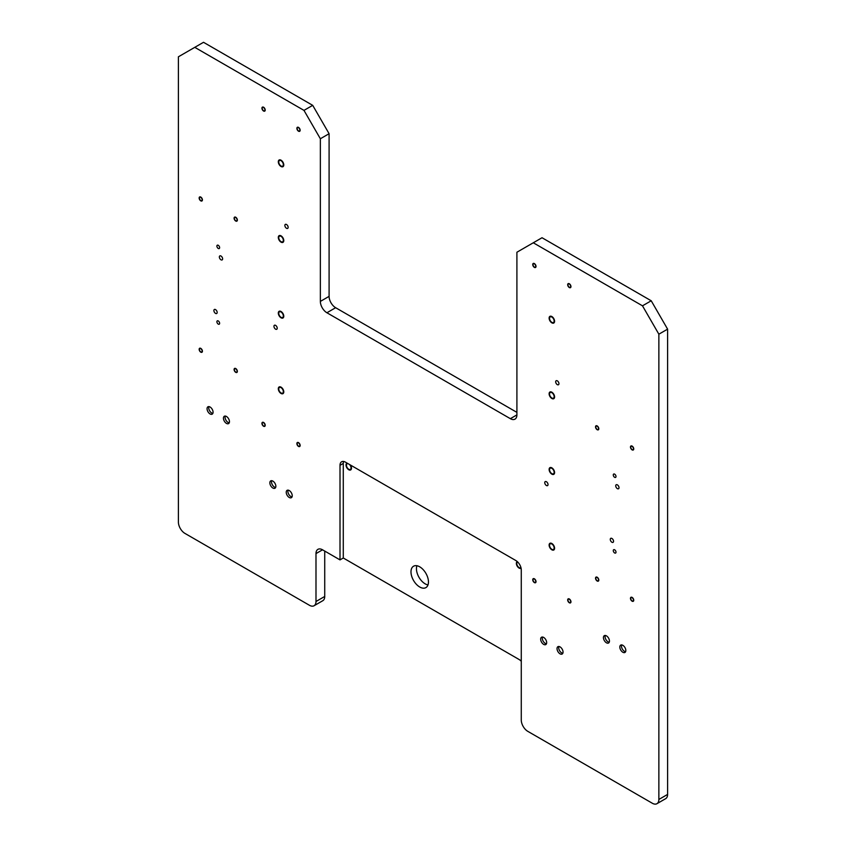 <?xml version="1.0" encoding="UTF-8"?>
<svg xmlns="http://www.w3.org/2000/svg" width="846" height="846" viewBox="0 0 846 846"><rect width="100%" height="100%" fill="white"/><g stroke="black" fill="none" stroke-linecap="round" stroke-linejoin="round"><path stroke-width="1.27" d="M642.484 305.818L651.219 300.774L667.6 329.147L667.6 794.415A9.264 5.351 60 0 1 665.675 798.656L656.94 803.7A9.264 5.351 -120 0 0 658.865 799.459L658.865 334.191L642.484 305.818L533.287 242.781L516.906 252.235L516.906 414.889A9.264 5.351 60 0 1 514.992 419.13A9.264 5.351 60 0 1 510.36 418.675L326.905 312.756A9.264 5.351 60 0 1 320.359 301.409L329.094 296.364A9.264 5.351 -120 0 0 335.64 307.711L516.906 412.372M651.219 300.774L542.022 237.737L533.287 242.781M320.359 301.409L320.359 138.755L303.978 110.382L312.713 105.348L329.094 133.71L329.094 296.364M312.713 105.348L203.516 42.3L178.4 56.798L178.4 522.067A9.264 5.351 -120 0 0 184.957 533.414L309.435 605.281A9.264 5.351 -120 0 0 314.067 605.747A9.264 5.351 -120 0 0 315.992 601.506L315.992 553.591A9.264 5.351 60 0 1 317.906 549.35A9.264 5.351 60 0 1 322.538 549.805L340.007 559.893L340.007 465.321A7.72 4.463 60 0 1 341.615 461.789A7.72 4.463 60 0 1 345.475 462.17L515.817 560.517A7.72 4.463 60 0 1 521.273 569.982L521.273 720.02A9.264 5.351 -120 0 0 527.83 731.367L652.308 803.245A9.264 5.351 -120 0 0 656.94 803.7M315.992 601.506L324.727 596.462A9.264 5.351 60 0 1 322.802 600.702L314.067 605.747M324.727 596.462L324.727 551.063M427.991 584.935A12.352 7.128 60 0 1 416.444 568.724A12.352 7.128 60 0 1 416.909 565.741M284.869 225.438A2.316 1.332 60 0 1 285.345 224.38A2.316 1.332 60 0 1 287.132 225.004A2.316 1.332 60 0 1 288.148 227.331A2.316 1.332 60 0 1 287.661 228.399A2.316 1.332 60 0 1 285.874 227.775A2.316 1.332 60 0 1 284.869 225.438M303.978 110.382L194.781 47.344M555.674 381.789A2.316 1.332 60 0 1 556.15 380.732A2.316 1.332 60 0 1 557.937 381.356A2.316 1.332 60 0 1 558.952 383.682A2.316 1.332 60 0 1 558.466 384.74A2.316 1.332 60 0 1 556.679 384.126A2.316 1.332 60 0 1 555.674 381.789M273.945 326.313A2.316 1.332 60 0 1 274.432 325.255A2.316 1.332 60 0 1 276.208 325.879A2.316 1.332 60 0 1 277.224 328.206A2.316 1.332 60 0 1 276.748 329.263A2.316 1.332 60 0 1 274.961 328.65A2.316 1.332 60 0 1 273.945 326.313M544.75 482.664A2.316 1.332 60 0 1 545.236 481.596A2.316 1.332 60 0 1 547.013 482.22A2.316 1.332 60 0 1 548.028 484.557A2.316 1.332 60 0 1 547.552 485.615A2.316 1.332 60 0 1 545.765 484.991A2.316 1.332 60 0 1 544.75 482.664M219.347 256.962A2.316 1.332 60 0 1 219.833 255.904A2.316 1.332 60 0 1 221.62 256.528A2.316 1.332 60 0 1 222.625 258.855A2.316 1.332 60 0 1 222.149 259.912A2.316 1.332 60 0 1 220.362 259.299A2.316 1.332 60 0 1 219.347 256.962M615.729 485.816A2.316 1.332 60 0 1 616.205 484.758A2.316 1.332 60 0 1 617.992 485.371A2.316 1.332 60 0 1 619.008 487.708A2.316 1.332 60 0 1 618.521 488.766A2.316 1.332 60 0 1 616.745 488.142A2.316 1.332 60 0 1 615.729 485.816M213.89 310.556A2.316 1.332 60 0 1 214.366 309.488A2.316 1.332 60 0 1 216.153 310.112A2.316 1.332 60 0 1 217.168 312.449A2.316 1.332 60 0 1 216.682 313.506A2.316 1.332 60 0 1 214.905 312.883A2.316 1.332 60 0 1 213.89 310.556M610.273 539.399A2.316 1.332 60 0 1 610.749 538.342A2.316 1.332 60 0 1 612.536 538.965A2.316 1.332 60 0 1 613.551 541.292A2.316 1.332 60 0 1 613.064 542.349A2.316 1.332 60 0 1 611.277 541.736A2.316 1.332 60 0 1 610.273 539.399M275.859 486.291A4.251 2.453 60 0 1 274.982 488.237A4.251 2.453 60 0 1 271.703 487.095A4.251 2.453 60 0 1 269.853 482.823A4.251 2.453 60 0 1 270.731 480.877A4.251 2.453 60 0 1 274.009 482.019A4.251 2.453 60 0 1 275.859 486.291M292.24 495.745A4.251 2.453 60 0 1 291.362 497.691A4.251 2.453 60 0 1 288.084 496.549A4.251 2.453 60 0 1 286.234 492.277A4.251 2.453 60 0 1 287.111 490.331A4.251 2.453 60 0 1 290.39 491.473A4.251 2.453 60 0 1 292.24 495.745M262.207 423.56A1.935 1.11 -120 0 0 263.053 425.506A1.935 1.11 -120 0 0 264.544 426.024A1.935 1.11 -120 0 0 264.935 425.136A1.935 1.11 -120 0 0 264.1 423.19A1.935 1.11 -120 0 0 262.609 422.672A1.935 1.11 -120 0 0 262.207 423.56M297.158 443.738A1.935 1.11 -120 0 0 297.993 445.673A1.935 1.11 -120 0 0 299.484 446.191A1.935 1.11 -120 0 0 299.886 445.313A1.935 1.11 -120 0 0 299.04 443.367A1.935 1.11 -120 0 0 297.549 442.849A1.935 1.11 -120 0 0 297.158 443.738M283.336 391.624A3.247 1.872 60 0 1 282.67 393.115A3.247 1.872 60 0 1 280.163 392.248A3.247 1.872 60 0 1 278.757 388.98A3.247 1.872 60 0 1 279.423 387.5A3.247 1.872 60 0 1 281.919 388.367A3.247 1.872 60 0 1 283.336 391.624M283.336 315.97A3.247 1.872 60 0 1 282.67 317.462A3.247 1.872 60 0 1 280.163 316.594A3.247 1.872 60 0 1 278.757 313.327A3.247 1.872 60 0 1 279.423 311.846A3.247 1.872 60 0 1 281.919 312.713A3.247 1.872 60 0 1 283.336 315.97M283.336 240.317A3.247 1.872 60 0 1 282.67 241.808A3.247 1.872 60 0 1 280.163 240.941A3.247 1.872 60 0 1 278.757 237.673A3.247 1.872 60 0 1 279.423 236.193A3.247 1.872 60 0 1 281.919 237.06A3.247 1.872 60 0 1 283.336 240.317M283.336 164.663A3.247 1.872 60 0 1 282.67 166.154A3.247 1.872 60 0 1 280.163 165.287A3.247 1.872 60 0 1 278.757 162.02A3.247 1.872 60 0 1 279.423 160.539A3.247 1.872 60 0 1 281.919 161.406A3.247 1.872 60 0 1 283.336 164.663M297.158 128.507A1.935 1.11 -120 0 0 297.993 130.453A1.935 1.11 -120 0 0 299.484 130.971A1.935 1.11 -120 0 0 299.886 130.083A1.935 1.11 -120 0 0 299.04 128.148A1.935 1.11 -120 0 0 297.549 127.63A1.935 1.11 -120 0 0 297.158 128.507M262.207 108.341A1.935 1.11 -120 0 0 263.053 110.276A1.935 1.11 -120 0 0 264.544 110.794A1.935 1.11 -120 0 0 264.935 109.917A1.935 1.11 -120 0 0 264.1 107.971A1.935 1.11 -120 0 0 262.609 107.453A1.935 1.11 -120 0 0 262.207 108.341M234.363 369.66A1.935 1.11 -120 0 0 235.209 371.595A1.935 1.11 -120 0 0 236.7 372.113A1.935 1.11 -120 0 0 237.092 371.235A1.935 1.11 -120 0 0 236.256 369.29A1.935 1.11 -120 0 0 234.765 368.771A1.935 1.11 -120 0 0 234.363 369.66M199.423 349.483A1.935 1.11 -120 0 0 200.269 351.428A1.935 1.11 -120 0 0 201.75 351.947A1.935 1.11 -120 0 0 202.152 351.058A1.935 1.11 -120 0 0 201.306 349.112A1.935 1.11 -120 0 0 199.825 348.605A1.935 1.11 -120 0 0 199.423 349.483M234.363 218.353A1.935 1.11 -120 0 0 235.209 220.298A1.935 1.11 -120 0 0 236.7 220.806A1.935 1.11 -120 0 0 237.092 219.928A1.935 1.11 -120 0 0 236.256 217.982A1.935 1.11 -120 0 0 234.765 217.464A1.935 1.11 -120 0 0 234.363 218.353M199.423 198.176A1.935 1.11 -120 0 0 200.269 200.121A1.935 1.11 -120 0 0 201.75 200.639A1.935 1.11 -120 0 0 202.152 199.751A1.935 1.11 -120 0 0 201.306 197.805A1.935 1.11 -120 0 0 199.825 197.298A1.935 1.11 -120 0 0 199.423 198.176M229.456 421.668A4.251 2.453 60 0 1 228.568 423.613A4.251 2.453 60 0 1 225.3 422.471A4.251 2.453 60 0 1 223.45 418.199A4.251 2.453 60 0 1 224.327 416.253A4.251 2.453 60 0 1 227.595 417.395A4.251 2.453 60 0 1 229.456 421.668M213.076 412.214A4.251 2.453 60 0 1 212.187 414.159A4.251 2.453 60 0 1 208.92 413.017A4.251 2.453 60 0 1 207.069 408.745A4.251 2.453 60 0 1 207.947 406.799A4.251 2.453 60 0 1 211.214 407.941A4.251 2.453 60 0 1 213.076 412.214M219.622 247.667A1.935 1.11 60 0 1 219.22 248.555A1.935 1.11 60 0 1 217.739 248.037A1.935 1.11 60 0 1 216.893 246.091A1.935 1.11 60 0 1 217.295 245.203A1.935 1.11 60 0 1 218.776 245.721A1.935 1.11 60 0 1 219.622 247.667M219.622 323.32A1.935 1.11 60 0 1 219.22 324.208A1.935 1.11 60 0 1 217.739 323.69A1.935 1.11 60 0 1 216.893 321.744A1.935 1.11 60 0 1 217.295 320.856A1.935 1.11 60 0 1 218.776 321.374A1.935 1.11 60 0 1 219.622 323.32M533.012 579.912A1.935 1.11 -120 0 0 533.858 581.847A1.935 1.11 -120 0 0 535.349 582.365A1.935 1.11 -120 0 0 535.74 581.488A1.935 1.11 -120 0 0 534.905 579.542A1.935 1.11 -120 0 0 533.414 579.024A1.935 1.11 -120 0 0 533.012 579.912M567.962 600.078A1.935 1.11 -120 0 0 568.798 602.024A1.935 1.11 -120 0 0 570.289 602.542A1.935 1.11 -120 0 0 570.69 601.654A1.935 1.11 -120 0 0 569.844 599.719A1.935 1.11 -120 0 0 568.353 599.201A1.935 1.11 -120 0 0 567.962 600.078M554.141 547.975A3.247 1.872 60 0 1 553.474 549.456A3.247 1.872 60 0 1 550.968 548.589A3.247 1.872 60 0 1 549.562 545.332A3.247 1.872 60 0 1 550.228 543.841A3.247 1.872 60 0 1 552.724 544.708A3.247 1.872 60 0 1 554.141 547.975M554.141 472.322A3.247 1.872 60 0 1 553.474 473.802A3.247 1.872 60 0 1 550.968 472.935A3.247 1.872 60 0 1 549.562 469.678A3.247 1.872 60 0 1 550.228 468.187A3.247 1.872 60 0 1 552.724 469.054A3.247 1.872 60 0 1 554.141 472.322M554.141 396.668A3.247 1.872 60 0 1 553.474 398.149A3.247 1.872 60 0 1 550.968 397.282A3.247 1.872 60 0 1 549.562 394.025A3.247 1.872 60 0 1 550.228 392.533A3.247 1.872 60 0 1 552.724 393.401A3.247 1.872 60 0 1 554.141 396.668M554.141 321.015A3.247 1.872 60 0 1 553.474 322.495A3.247 1.872 60 0 1 550.968 321.628A3.247 1.872 60 0 1 549.562 318.371A3.247 1.872 60 0 1 550.228 316.88A3.247 1.872 60 0 1 552.724 317.758A3.247 1.872 60 0 1 554.141 321.015M567.962 284.859A1.935 1.11 -120 0 0 568.798 286.805A1.935 1.11 -120 0 0 570.289 287.323A1.935 1.11 -120 0 0 570.69 286.434A1.935 1.11 -120 0 0 569.844 284.489A1.935 1.11 -120 0 0 568.353 283.981A1.935 1.11 -120 0 0 567.962 284.859M533.012 264.682A1.935 1.11 -120 0 0 533.858 266.627A1.935 1.11 -120 0 0 535.349 267.146A1.935 1.11 -120 0 0 535.74 266.257A1.935 1.11 -120 0 0 534.905 264.322A1.935 1.11 -120 0 0 533.414 263.804A1.935 1.11 -120 0 0 533.012 264.682M630.746 598.503A1.935 1.11 -120 0 0 631.592 600.448A1.935 1.11 -120 0 0 633.072 600.967A1.935 1.11 -120 0 0 633.474 600.078A1.935 1.11 -120 0 0 632.628 598.143A1.935 1.11 -120 0 0 631.148 597.625A1.935 1.11 -120 0 0 630.746 598.503M595.806 578.336A1.935 1.11 -120 0 0 596.642 580.271A1.935 1.11 -120 0 0 598.133 580.79A1.935 1.11 -120 0 0 598.534 579.912A1.935 1.11 -120 0 0 597.688 577.966A1.935 1.11 -120 0 0 596.197 577.448A1.935 1.11 -120 0 0 595.806 578.336M630.746 447.196A1.935 1.11 -120 0 0 631.592 449.141A1.935 1.11 -120 0 0 633.072 449.66A1.935 1.11 -120 0 0 633.474 448.771A1.935 1.11 -120 0 0 632.628 446.836A1.935 1.11 -120 0 0 631.148 446.318A1.935 1.11 -120 0 0 630.746 447.196M595.806 427.029A1.935 1.11 -120 0 0 596.642 428.964A1.935 1.11 -120 0 0 598.133 429.482A1.935 1.11 -120 0 0 598.534 428.605A1.935 1.11 -120 0 0 597.688 426.659A1.935 1.11 -120 0 0 596.197 426.141A1.935 1.11 -120 0 0 595.806 427.029M616.004 476.51A1.935 1.11 60 0 1 615.602 477.398A1.935 1.11 60 0 1 614.111 476.88A1.935 1.11 60 0 1 613.276 474.934A1.935 1.11 60 0 1 613.678 474.056A1.935 1.11 60 0 1 615.158 474.574A1.935 1.11 60 0 1 616.004 476.51M616.004 552.163A1.935 1.11 60 0 1 615.602 553.051A1.935 1.11 60 0 1 614.111 552.533A1.935 1.11 60 0 1 613.276 550.587A1.935 1.11 60 0 1 613.678 549.71A1.935 1.11 60 0 1 615.158 550.228A1.935 1.11 60 0 1 616.004 552.163M625.828 650.521A4.251 2.453 60 0 1 624.951 652.456A4.251 2.453 60 0 1 621.683 651.325A4.251 2.453 60 0 1 619.822 647.053A4.251 2.453 60 0 1 620.7 645.107A4.251 2.453 60 0 1 623.978 646.238A4.251 2.453 60 0 1 625.828 650.521M609.448 641.057A4.251 2.453 60 0 1 608.57 643.002A4.251 2.453 60 0 1 605.302 641.871A4.251 2.453 60 0 1 603.441 637.588A4.251 2.453 60 0 1 604.33 635.653A4.251 2.453 60 0 1 607.597 636.784A4.251 2.453 60 0 1 609.448 641.057M563.045 652.097A4.251 2.453 60 0 1 562.167 654.032A4.251 2.453 60 0 1 558.889 652.901A4.251 2.453 60 0 1 557.038 648.628A4.251 2.453 60 0 1 557.916 646.682A4.251 2.453 60 0 1 561.194 647.825A4.251 2.453 60 0 1 563.045 652.097M546.664 642.632A4.251 2.453 60 0 1 545.786 644.578A4.251 2.453 60 0 1 542.508 643.446A4.251 2.453 60 0 1 540.657 639.174A4.251 2.453 60 0 1 541.535 637.228A4.251 2.453 60 0 1 544.813 638.36A4.251 2.453 60 0 1 546.664 642.632M343.613 461.482A7.72 4.463 -120 0 0 343.286 463.439L343.286 558L519.095 659.499A7.72 4.463 60 0 1 521.273 661.286M410.987 571.875A12.352 7.128 60 0 1 413.546 566.217A12.352 7.128 60 0 1 423.063 569.527A12.352 7.128 60 0 1 428.457 581.953A12.352 7.128 60 0 1 425.898 587.61A12.352 7.128 60 0 1 416.38 584.3A12.352 7.128 60 0 1 410.987 571.875M348.044 463.661A3.247 1.872 -120 0 0 347.124 463.777A3.247 1.872 -120 0 0 346.458 465.268A3.247 1.872 -120 0 0 347.865 468.525A3.247 1.872 -120 0 0 350.371 469.393A3.247 1.872 -120 0 0 351.037 467.912A3.247 1.872 -120 0 0 349.451 464.465M517.72 562.019A3.247 1.872 -120 0 0 517.466 562.125A3.247 1.872 -120 0 0 516.8 563.616A3.247 1.872 -120 0 0 518.217 566.873A3.247 1.872 -120 0 0 520.713 567.74A3.247 1.872 -120 0 0 520.935 567.581M343.286 558L340.007 559.893M320.359 138.755L329.094 133.71M658.865 334.191L667.6 329.147M275.637 487.476A4.251 2.453 60 0 1 271.492 481.871A4.251 2.453 -120 0 1 271.714 480.687M292.018 496.93A4.251 2.453 60 0 1 287.873 491.336A4.251 2.453 -120 0 1 288.095 490.141M229.224 422.852A4.251 2.453 60 0 1 225.078 417.258A4.251 2.453 -120 0 1 225.311 416.073M212.843 413.398A4.251 2.453 60 0 1 208.708 407.804A4.251 2.453 -120 0 1 208.93 406.609M625.606 651.706A4.251 2.453 60 0 1 621.461 646.101A4.251 2.453 -120 0 1 621.683 644.916M609.226 642.251A4.251 2.453 60 0 1 605.08 636.647A4.251 2.453 -120 0 1 605.313 635.462M562.823 653.281A4.251 2.453 60 0 1 558.677 647.676A4.251 2.453 -120 0 1 558.899 646.492M546.442 643.827A4.251 2.453 60 0 1 542.297 638.222A4.251 2.453 -120 0 1 542.519 637.038M265.21 425.295A2.316 1.332 60 0 1 264.735 426.352A2.316 1.332 60 0 1 262.947 425.728A2.316 1.332 60 0 1 261.932 423.402A2.316 1.332 60 0 1 262.419 422.344A2.316 1.332 60 0 1 264.206 422.958A2.316 1.332 60 0 1 265.21 425.295M300.15 445.472A2.316 1.332 60 0 1 299.674 446.529A2.316 1.332 60 0 1 297.887 445.905A2.316 1.332 60 0 1 296.883 443.579A2.316 1.332 60 0 1 297.358 442.511A2.316 1.332 60 0 1 299.146 443.135A2.316 1.332 60 0 1 300.15 445.472M300.15 130.242A2.316 1.332 60 0 1 299.674 131.31A2.316 1.332 60 0 1 297.887 130.686A2.316 1.332 60 0 1 296.883 128.359A2.316 1.332 60 0 1 297.358 127.291A2.316 1.332 60 0 1 299.146 127.915A2.316 1.332 60 0 1 300.15 130.242M265.21 110.075A2.316 1.332 60 0 1 264.735 111.133A2.316 1.332 60 0 1 262.947 110.509A2.316 1.332 60 0 1 261.932 108.182A2.316 1.332 60 0 1 262.419 107.125A2.316 1.332 60 0 1 264.206 107.738A2.316 1.332 60 0 1 265.21 110.075M237.366 371.394A2.316 1.332 60 0 1 236.891 372.452A2.316 1.332 60 0 1 235.103 371.828A2.316 1.332 60 0 1 234.088 369.501A2.316 1.332 60 0 1 234.575 368.444A2.316 1.332 60 0 1 236.362 369.057A2.316 1.332 60 0 1 237.366 371.394M202.427 351.217A2.316 1.332 60 0 1 201.94 352.274A2.316 1.332 60 0 1 200.164 351.661A2.316 1.332 60 0 1 199.148 349.324A2.316 1.332 60 0 1 199.624 348.266A2.316 1.332 60 0 1 201.411 348.89A2.316 1.332 60 0 1 202.427 351.217M237.366 220.087A2.316 1.332 60 0 1 236.891 221.144A2.316 1.332 60 0 1 235.103 220.52A2.316 1.332 60 0 1 234.088 218.194A2.316 1.332 60 0 1 234.575 217.136A2.316 1.332 60 0 1 236.362 217.75A2.316 1.332 60 0 1 237.366 220.087M202.427 199.91A2.316 1.332 60 0 1 201.94 200.967A2.316 1.332 60 0 1 200.164 200.354A2.316 1.332 60 0 1 199.148 198.017A2.316 1.332 60 0 1 199.624 196.959A2.316 1.332 60 0 1 201.411 197.583A2.316 1.332 60 0 1 202.427 199.91M350.381 465.014A3.86 2.231 60 0 1 351.481 468.166A3.86 2.231 60 0 1 350.678 469.932A3.86 2.231 60 0 1 347.706 468.896A3.86 2.231 60 0 1 346.014 465.014A3.86 2.231 60 0 1 346.818 463.248A3.86 2.231 60 0 1 347.114 463.122M521.094 568.237A3.86 2.231 60 0 1 521.02 568.279A3.86 2.231 60 0 1 518.048 567.243A3.86 2.231 60 0 1 516.367 563.362A3.86 2.231 60 0 1 517.16 561.596A3.86 2.231 60 0 1 517.234 561.554M536.015 581.646A2.316 1.332 60 0 1 535.539 582.704A2.316 1.332 60 0 1 533.752 582.08A2.316 1.332 60 0 1 532.737 579.753A2.316 1.332 60 0 1 533.223 578.685A2.316 1.332 60 0 1 535.01 579.309A2.316 1.332 60 0 1 536.015 581.646M570.955 601.813A2.316 1.332 60 0 1 570.479 602.881A2.316 1.332 60 0 1 568.692 602.257A2.316 1.332 60 0 1 567.687 599.92A2.316 1.332 60 0 1 568.163 598.862A2.316 1.332 60 0 1 569.95 599.486A2.316 1.332 60 0 1 570.955 601.813M570.955 286.593A2.316 1.332 60 0 1 570.479 287.651A2.316 1.332 60 0 1 568.692 287.037A2.316 1.332 60 0 1 567.687 284.7A2.316 1.332 60 0 1 568.163 283.643A2.316 1.332 60 0 1 569.95 284.267A2.316 1.332 60 0 1 570.955 286.593M536.015 266.416A2.316 1.332 60 0 1 535.539 267.484A2.316 1.332 60 0 1 533.752 266.86A2.316 1.332 60 0 1 532.737 264.534A2.316 1.332 60 0 1 533.223 263.466A2.316 1.332 60 0 1 535.01 264.089A2.316 1.332 60 0 1 536.015 266.416M633.749 600.237A2.316 1.332 60 0 1 633.263 601.295A2.316 1.332 60 0 1 631.486 600.681A2.316 1.332 60 0 1 630.471 598.344A2.316 1.332 60 0 1 630.947 597.287A2.316 1.332 60 0 1 632.734 597.911A2.316 1.332 60 0 1 633.749 600.237M598.809 580.06A2.316 1.332 60 0 1 598.323 581.128A2.316 1.332 60 0 1 596.536 580.504A2.316 1.332 60 0 1 595.531 578.178A2.316 1.332 60 0 1 596.007 577.109A2.316 1.332 60 0 1 597.794 577.733A2.316 1.332 60 0 1 598.809 580.06M633.749 448.93A2.316 1.332 60 0 1 633.263 449.987A2.316 1.332 60 0 1 631.486 449.374A2.316 1.332 60 0 1 630.471 447.037A2.316 1.332 60 0 1 630.947 445.979A2.316 1.332 60 0 1 632.734 446.603A2.316 1.332 60 0 1 633.749 448.93M598.809 428.763A2.316 1.332 60 0 1 598.323 429.821A2.316 1.332 60 0 1 596.536 429.197A2.316 1.332 60 0 1 595.531 426.87A2.316 1.332 60 0 1 596.007 425.802A2.316 1.332 60 0 1 597.794 426.426A2.316 1.332 60 0 1 598.809 428.763M283.78 391.878A3.86 2.231 60 0 1 282.976 393.644A3.86 2.231 60 0 1 280.005 392.618A3.86 2.231 60 0 1 278.313 388.726A3.86 2.231 60 0 1 279.117 386.96A3.86 2.231 60 0 1 282.088 387.997A3.86 2.231 60 0 1 283.78 391.878M554.585 548.229A3.86 2.231 60 0 1 553.781 549.995A3.86 2.231 60 0 1 550.809 548.959A3.86 2.231 60 0 1 549.117 545.078A3.86 2.231 60 0 1 549.921 543.312A3.86 2.231 60 0 1 552.893 544.338A3.86 2.231 60 0 1 554.585 548.229M554.585 472.576A3.86 2.231 60 0 1 553.781 474.342A3.86 2.231 60 0 1 550.809 473.305A3.86 2.231 60 0 1 549.117 469.424A3.86 2.231 60 0 1 549.921 467.658A3.86 2.231 60 0 1 552.893 468.684A3.86 2.231 60 0 1 554.585 472.576M554.585 396.922A3.86 2.231 60 0 1 553.781 398.688A3.86 2.231 60 0 1 550.809 397.652A3.86 2.231 60 0 1 549.117 393.771A3.86 2.231 60 0 1 549.921 392.005A3.86 2.231 60 0 1 552.893 393.041A3.86 2.231 60 0 1 554.585 396.922M554.585 321.269A3.86 2.231 60 0 1 553.781 323.035A3.86 2.231 60 0 1 550.809 321.998A3.86 2.231 60 0 1 549.117 318.117A3.86 2.231 60 0 1 549.921 316.351A3.86 2.231 60 0 1 552.893 317.387A3.86 2.231 60 0 1 554.585 321.269M283.78 316.224A3.86 2.231 60 0 1 282.976 317.99A3.86 2.231 60 0 1 280.005 316.964A3.86 2.231 60 0 1 278.313 313.073A3.86 2.231 60 0 1 279.117 311.307A3.86 2.231 60 0 1 282.088 312.343A3.86 2.231 60 0 1 283.78 316.224M283.78 240.571A3.86 2.231 60 0 1 282.976 242.337A3.86 2.231 60 0 1 280.005 241.311A3.86 2.231 60 0 1 278.313 237.419A3.86 2.231 60 0 1 279.117 235.653A3.86 2.231 60 0 1 282.088 236.69A3.86 2.231 60 0 1 283.78 240.571M283.78 164.917A3.86 2.231 60 0 1 282.976 166.683A3.86 2.231 60 0 1 280.005 165.657A3.86 2.231 60 0 1 278.313 161.766A3.86 2.231 60 0 1 279.117 160A3.86 2.231 60 0 1 282.088 161.036A3.86 2.231 60 0 1 283.78 164.917M322.538 549.805L315.992 553.591M326.905 312.756L335.64 307.711M516.906 414.889L510.36 418.675M658.865 799.459L667.6 794.415M340.007 465.321L343.286 463.439"/></g></svg>

